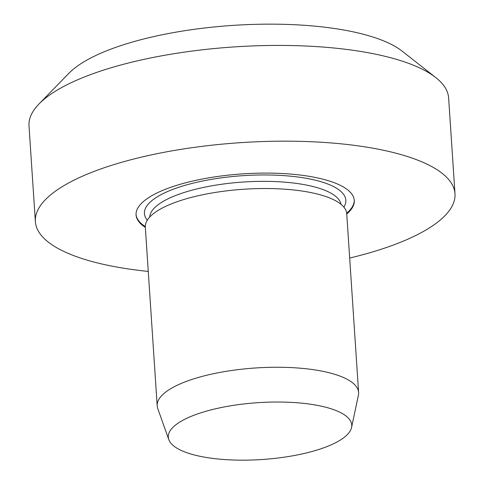 <?xml version="1.0" encoding="UTF-8"?>
<svg xmlns="http://www.w3.org/2000/svg" width="484" height="484" viewBox="0 0 484 484"><rect width="100%" height="100%" fill="white"/><g stroke="black" fill="none" stroke-linecap="round" stroke-linejoin="round"><path stroke-width="0.73" d="M197.569 413.929A91.918 28.495 176.2 0 0 168.819 439.647A91.918 28.495 176.2 0 0 261.904 459.528A91.918 28.495 176.2 0 0 351.547 427.511A91.918 28.495 176.2 0 0 299.457 402.948A91.918 28.495 176.2 0 0 197.569 413.929M351.547 427.511L358.402 395.24A100.932 31.291 176.2 0 0 358.608 392.488A100.932 31.291 176.2 0 0 297.188 367.955A100.932 31.291 176.2 0 0 189.323 380.327A100.932 31.291 176.2 0 0 157.191 405.864A100.932 31.291 176.2 0 0 157.754 408.569L168.819 439.647M358.608 392.488L346.738 213.759A100.932 31.291 176.2 0 0 285.318 189.226A100.932 31.291 176.2 0 0 177.453 201.604A100.932 31.291 176.2 0 0 145.321 227.141L157.191 405.864M136.058 214.527A109.342 33.898 176.2 0 0 145.297 226.591M346.683 213.214A109.342 33.898 176.2 0 0 354.246 200.037M346.75 214.001A109.342 33.898 176.2 0 0 354.282 200.436A109.342 33.898 176.2 0 0 287.744 173.853A109.342 33.898 176.2 0 0 170.888 187.266A109.342 33.898 176.2 0 0 136.077 214.932A109.342 33.898 176.2 0 0 145.333 227.377M349.678 258.051A210.274 65.183 176.2 0 0 454.99 193.745A210.274 65.183 176.2 0 0 327.033 142.629A210.274 65.183 176.2 0 0 102.312 168.414A210.274 65.183 176.2 0 0 35.368 221.618A210.274 65.183 176.2 0 0 148.261 271.427M454.99 193.745L448.632 97.998A210.274 65.183 176.2 0 0 435.757 77.555A210.274 65.183 176.2 0 0 95.953 72.667A210.274 65.183 176.2 0 0 39.071 103.903A210.274 65.183 176.2 0 0 29.01 125.87L35.368 221.618M435.757 77.555L402.125 51.141A176.63 54.752 176.2 0 0 116.692 47.033A176.63 54.752 176.2 0 0 68.91 73.272L39.071 103.903M340.99 204.296A95.886 29.724 176.2 0 0 281.24 181.905A95.886 29.724 176.2 0 0 180.296 193.769A95.886 29.724 176.2 0 0 149.762 216.995M343.882 207.14A100.932 31.291 176.2 0 0 294.314 176.575A100.932 31.291 176.2 0 0 176.551 188.034A100.932 31.291 176.2 0 0 147.275 220.196"/></g></svg>
